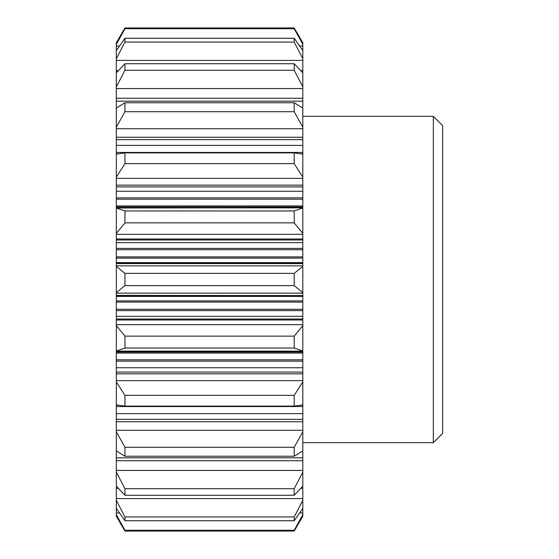 <?xml version="1.0" encoding="UTF-8"?>
<svg xmlns="http://www.w3.org/2000/svg" width="559" height="559" viewBox="0 0 559 559"><rect width="100%" height="100%" fill="white"/><g stroke="black" fill="none" stroke-linecap="round" stroke-linejoin="round"><path stroke-width="0.84" d="M302.81 127.186L302.81 108.083L294.195 102.751L294.195 111.702L302.81 127.186L302.81 154.102L294.195 152.88L294.195 163.64L302.81 177.07L302.81 208.004L294.195 210.967L294.195 222.859L302.81 233.389L302.81 263.436L116.335 263.436L116.335 295.564L302.81 295.564L116.335 295.397M116.335 263.436L116.335 233.389L124.95 222.859L124.95 210.967L116.335 208.004L116.335 233.389M302.81 207.766L116.335 208.004M116.335 207.766L116.335 177.07L124.95 163.64L124.95 152.88L116.335 154.102L116.335 177.07M117.656 153.725L116.335 153.725L116.335 154.102M116.335 153.725L116.335 127.186L124.95 111.702L124.95 102.751L116.335 108.083L116.335 127.186M116.335 108.083L116.335 86.876L124.95 70.301L124.95 63.726L116.335 72.831L116.335 86.876M116.335 44.336L124.95 28.719L124.95 27.95L116.335 42.687L116.335 72.831M116.335 514.664L116.335 516.313L124.95 531.05L124.95 530.281L116.335 514.664L116.335 508.431L124.95 520.743L124.95 516.949L116.335 500.333L116.335 508.431M302.81 295.564L302.81 325.611L294.195 336.141L294.195 348.033L302.81 350.996L302.81 381.93L294.195 395.36L294.195 406.12L302.81 404.898L302.81 431.814L294.195 447.298L294.195 456.249L302.81 450.917L302.81 457.821L116.335 457.821L116.335 500.333M116.335 457.821L116.335 450.917L124.95 456.249L124.95 447.298L116.335 431.814L116.335 450.917M302.81 419.348L116.335 419.348L116.335 431.814M116.335 419.348L116.335 404.898L124.95 406.12L124.95 395.36L116.335 381.93L116.335 404.898M302.81 372.084L116.335 372.084L116.335 381.93M116.335 372.084L116.335 351.234L302.81 351.234M302.81 319.007L116.335 319.007L116.335 351.234M116.335 319.007L116.335 295.564M116.335 486.169L124.95 495.274L124.95 488.699L116.335 472.124M116.335 350.996L124.95 348.033L124.95 336.141L116.335 325.611M116.335 292.609L124.95 285.635L124.95 273.365L116.335 266.391M116.335 58.667L124.95 42.051L124.95 38.257L116.335 50.569M302.81 457.821L302.81 472.124L294.195 488.699L294.195 495.274L302.81 486.169L302.81 500.333L294.195 516.949L294.195 520.743L302.81 508.431L302.81 516.313L294.195 531.05L124.95 531.05M302.81 500.333L302.81 508.431M302.81 472.124L302.81 486.169M302.81 431.814L302.81 450.917M302.81 381.93L302.81 404.898M302.81 325.611L302.81 350.996M302.81 263.436L302.81 266.391L294.195 273.365L294.195 285.635L302.81 292.609L302.81 295.397M302.81 266.391L302.81 292.609M302.81 208.004L302.81 233.389M302.81 154.102L302.81 177.07M302.81 44.336L302.81 42.687L294.195 27.95L294.195 28.719L302.81 44.336L302.81 50.569L294.195 38.257L294.195 42.051L302.81 58.667L302.81 72.831L294.195 63.726L294.195 70.301L302.81 86.876L302.81 101.179L116.335 101.179M302.81 72.831L302.81 86.876M302.81 50.569L302.81 58.667M302.81 108.083L302.81 101.179M302.81 514.664L294.195 530.281L294.195 531.05M433.337 116.335L433.337 442.665L442.665 433.337L442.665 125.663L433.337 116.335L302.81 116.335M294.195 530.281L124.95 530.281M294.195 520.743L124.95 520.743M294.195 516.949L124.95 516.949M294.195 495.274L124.95 495.274M294.195 488.699L124.95 488.699M294.195 456.249L124.95 456.249M294.195 447.298L124.95 447.298M294.195 406.12L124.95 406.12M294.195 395.36L124.95 395.36M294.195 348.033L124.95 348.033M294.195 336.141L124.95 336.141M294.195 285.635L124.95 285.635M294.195 273.365L124.95 273.365M294.195 222.859L124.95 222.859M294.195 210.967L124.95 210.967M294.195 163.64L124.95 163.64M294.195 152.88L124.95 152.88M294.195 111.702L124.95 111.702M294.195 102.751L124.95 102.751M294.195 70.301L124.95 70.301M294.195 63.726L124.95 63.726M294.195 42.051L124.95 42.051M294.195 38.257L124.95 38.257M294.195 28.719L124.95 28.719M294.195 27.95L124.95 27.95M124.042 406.134L295.103 406.134M302.81 413.632L116.335 413.632M302.81 406.568L116.335 406.568M302.81 405.275L301.497 405.275M117.656 405.275L116.335 405.275M302.81 367.752L116.335 367.752M302.81 361.149L116.335 361.149M302.81 359.8L116.335 359.8M302.81 353.078L116.335 353.078M302.81 352.051L116.335 352.051M302.81 316.324L116.335 316.324M302.81 310.601L116.335 310.601M302.81 309.281L116.335 309.281M302.81 302.105L116.335 302.105M302.81 300.896L116.335 300.896M302.81 296.417L116.335 296.417M302.81 258.104L116.335 258.104M302.81 262.583L116.335 262.583M302.81 256.895L116.335 256.895M302.81 249.719L116.335 249.719M302.81 248.399L116.335 248.399M302.81 242.676L116.335 242.676M302.81 239.993L116.335 239.993M302.81 206.949L116.335 206.949M302.81 205.922L116.335 205.922M302.81 199.2L116.335 199.2M302.81 197.851L116.335 197.851M302.81 191.248L116.335 191.248M302.81 186.916L116.335 186.916M302.81 153.725L301.497 153.725M302.81 152.432L116.335 152.432M302.81 145.368L116.335 145.368M302.81 139.652L116.335 139.652M302.81 512.987L299.715 512.987M119.437 512.987L116.335 512.987M302.81 498.593L116.335 498.593M302.81 470.433L116.335 470.433M302.81 430.276L116.335 430.276M302.81 380.644L116.335 380.644M302.81 351.129L116.335 351.129M302.81 324.66L116.335 324.66M302.81 293.161L116.335 293.161M302.81 265.839L116.335 265.839M302.81 234.34L116.335 234.34M302.81 207.871L116.335 207.871M302.81 178.356L116.335 178.356M302.81 128.724L116.335 128.724M302.81 88.567L116.335 88.567M302.81 60.407L116.335 60.407M302.81 46.013L299.715 46.013M119.437 46.013L116.335 46.013M302.81 488.321L300.924 488.321M118.228 488.321L116.335 488.321M302.81 460.728L116.335 460.728M302.81 421.752L116.335 421.752M302.81 373.838L116.335 373.838M302.81 319.993L116.335 319.993M302.81 263.603L116.335 263.603M302.81 239.007L116.335 239.007M302.81 185.162L116.335 185.162M302.81 137.248L116.335 137.248M302.81 98.272L116.335 98.272M302.81 70.679L300.924 70.679M118.228 70.679L116.335 70.679M302.81 442.665L433.337 442.665M295.103 152.866L124.042 152.866"/></g></svg>
